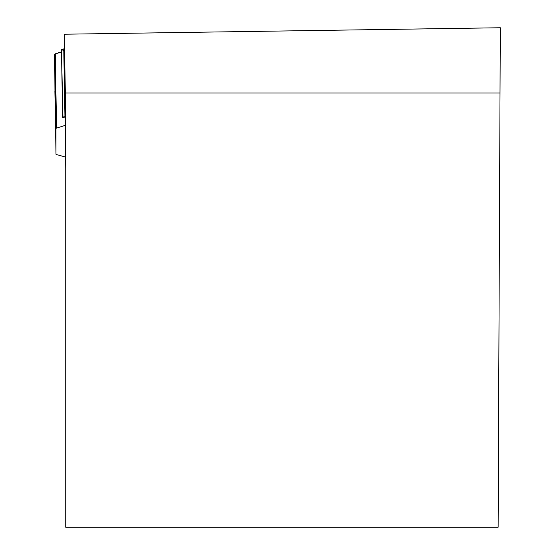 <?xml version="1.0" encoding="UTF-8"?>
<svg xmlns="http://www.w3.org/2000/svg" width="555" height="555" viewBox="0 0 555 555"><rect width="100%" height="100%" fill="white"/><g stroke="black" fill="none" stroke-linecap="round" stroke-linejoin="round"><path stroke-width="0.83" d="M54.889 91.034L55.993 154.221L54.702 54.223L61.501 51.858L55.278 53.842L56.568 128.115A4.294 0.749 -1 0 0 55.993 128.503L55.993 154.214A4.294 0.749 -1 0 1 55.993 154.214A4.294 0.749 -1 0 0 56.582 154.581L65.532 157.086M54.952 91.034L54.702 54.223A4.294 0.749 179 0 1 55.278 53.842M65.4 118.139L62.944 117.431A2.317 0.402 179 0 1 62.639 117.237L61.452 49.215L63.763 48.916L64.949 116.793L65.4 116.786M56.568 128.115L65.4 125.312M63.79 50.748L61.758 49.548L63.763 48.916M62.937 117.036L61.452 49.215M64.949 116.793A2.317 0.402 179 0 0 62.639 117.237M500.013 92.969L498.119 527.25L65.733 527.25L65.733 92.969L500.013 92.969L500.298 27.75L64.227 34.223L65.733 168.651M64.227 34.223L65.733 113.095M65.386 92.623L65.733 92.969M55.993 128.503L54.702 54.223"/></g></svg>
